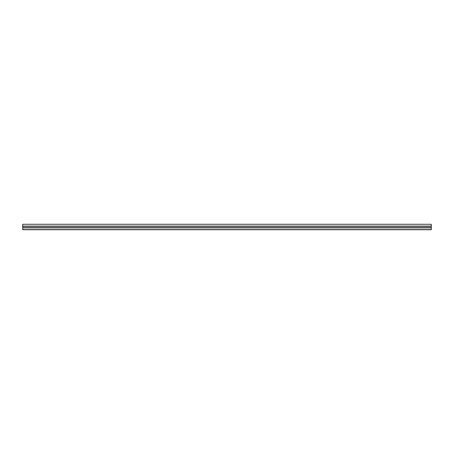 <?xml version="1.0" encoding="UTF-8"?>
<svg xmlns="http://www.w3.org/2000/svg" width="454" height="454" viewBox="0 0 454 454"><rect width="100%" height="100%" fill="white"/><g stroke="black" fill="none" stroke-linecap="round" stroke-linejoin="round"><path stroke-width="0.68" d="M22.7 224.276L22.7 229.724L431.3 229.724L22.7 229.724L431.3 229.724L431.3 227.885L431.3 229.588L22.7 229.588L22.7 227.749L431.3 227.749L22.7 227.885L431.3 227.885L22.7 227.749L431.3 227.681L22.7 227.681L22.7 226.319L431.3 226.319L431.3 227.681L431.3 226.319L22.7 226.319L431.3 226.115L22.7 226.251L431.3 226.251L431.3 224.412L431.3 226.115L22.7 226.115L22.7 224.276L431.3 224.276L22.7 224.276"/></g></svg>
